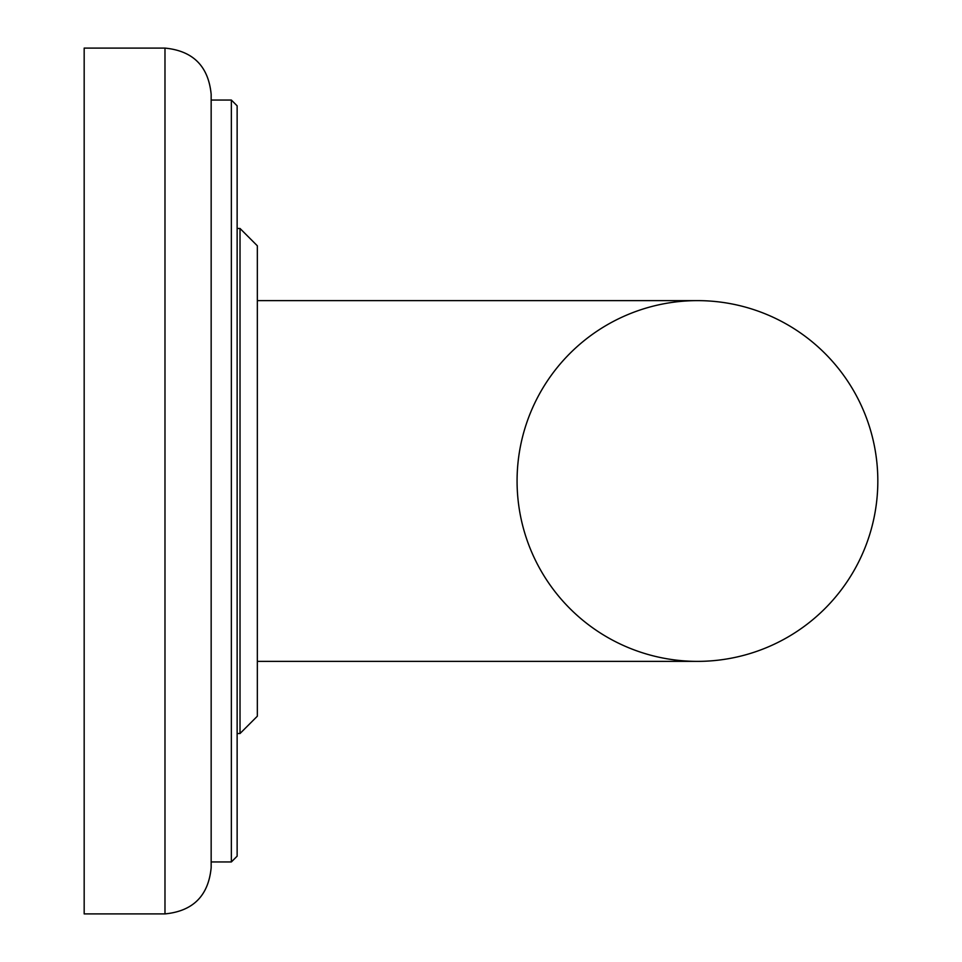 <?xml version="1.0" encoding="UTF-8"?>
<svg xmlns="http://www.w3.org/2000/svg" width="962" height="962" viewBox="0 0 962 962"><rect width="100%" height="100%" fill="white"/><g stroke="black" fill="none" stroke-linecap="round" stroke-linejoin="round"><path stroke-width="1.44" d="M237.133 856.18L231.361 861.952L231.361 100.048L237.133 105.82L237.133 856.18L231.361 861.952L211.159 861.952M211.159 94.276C208.417 66.222 193.025 50.83 164.983 48.1L164.983 913.9L84.175 913.9L84.175 48.1L164.983 48.1C193.025 50.83 208.417 66.222 211.159 94.276L211.159 867.724C208.417 895.778 193.025 911.17 164.983 913.9C193.025 911.17 208.417 895.778 211.159 867.724M237.133 228.475L240.019 228.475L257.335 245.791L257.335 716.209L240.019 733.525L257.335 716.209M257.335 661.375L697.45 661.375A180.375 180.375 0 0 0 877.825 481A180.375 180.375 0 0 0 697.45 300.625L697.45 300.625A180.375 180.375 0 0 0 517.075 481A180.375 180.375 0 0 0 697.45 661.375A180.375 180.375 0 0 0 877.825 481A180.375 180.375 0 0 0 697.45 300.625L257.335 300.625M257.335 245.791L240.019 228.475L240.019 733.525L237.133 733.525M237.133 105.82L231.361 100.048L211.159 100.048"/></g></svg>
